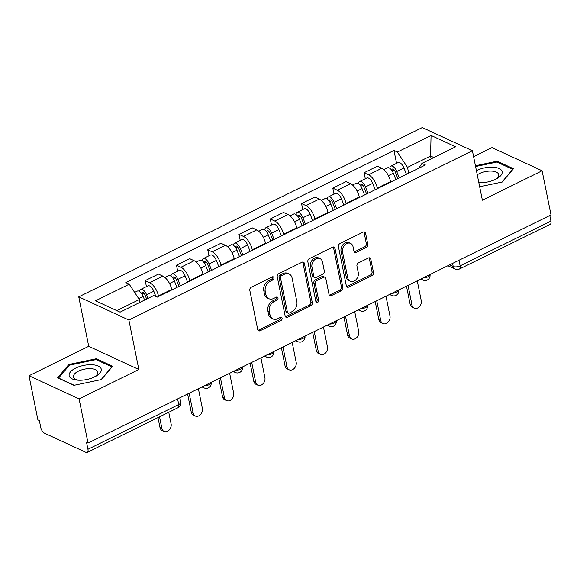 <?xml version="1.0" encoding="UTF-8"?>
<svg xmlns="http://www.w3.org/2000/svg" width="580" height="580" viewBox="0 0 580 580"><rect width="100%" height="100%" fill="white"/><g stroke="black" fill="none" stroke-linecap="round" stroke-linejoin="round"><path stroke-width="0.87" d="M273.919 277.748A1.733 1.334 114.8 0 0 273.274 276.856A1.733 1.334 114.8 0 0 272.238 276.906L251.336 287.201A2.472 1.907 114.8 0 0 249.806 290.348L257.708 329.534A2.472 1.907 114.8 0 0 258.637 330.81A2.472 1.907 114.8 0 0 260.115 330.745L281.017 320.443A1.733 1.334 114.8 0 0 282.083 318.239A1.733 1.334 114.8 0 0 281.438 317.347A1.733 1.334 114.8 0 0 280.401 317.398L277.697 318.732A7.917 6.09 114.8 0 1 272.97 318.949A7.917 6.09 114.8 0 1 269.997 314.868L269.337 311.598A7.917 6.09 114.8 0 1 274.231 301.527L276.935 300.201A1.733 1.334 114.8 0 0 278.001 297.997A1.733 1.334 114.8 0 0 277.356 297.105A1.733 1.334 114.8 0 0 276.319 297.149L273.615 298.482A7.917 6.09 114.8 0 1 268.888 298.7A7.917 6.09 114.8 0 1 265.915 294.618L265.256 291.356A7.917 6.09 114.8 0 1 270.142 281.286L272.854 279.951A1.733 1.334 114.8 0 0 273.919 277.748M268.888 298.7L267.423 298.026A7.917 6.09 114.8 0 1 264.451 293.944L263.791 290.674A7.917 6.09 114.8 0 1 268.685 280.611L271.389 279.277A1.733 1.334 114.8 0 0 272.462 277.073A1.733 1.334 114.8 0 0 272.39 276.834M257.998 330.267A2.472 1.907 114.8 0 0 258.651 330.071L279.553 319.769A1.733 1.334 114.8 0 0 280.626 317.564A1.733 1.334 114.8 0 0 280.56 317.332M272.97 318.949L271.505 318.275A7.917 6.09 114.8 0 1 268.533 314.186L267.873 310.923A7.917 6.09 114.8 0 1 272.767 300.853L275.471 299.519A1.733 1.334 114.8 0 0 276.544 297.322A1.733 1.334 114.8 0 0 276.471 297.083M366.27 247.435A2.472 1.907 114.8 0 0 367.8 244.289L365.581 233.298A2.472 1.907 114.8 0 0 364.653 232.022A2.472 1.907 114.8 0 0 363.174 232.087L339.96 243.527A2.472 1.907 114.8 0 0 338.43 246.674L346.332 285.86A2.472 1.907 114.8 0 0 347.26 287.136A2.472 1.907 114.8 0 0 348.739 287.071L371.954 275.63A2.472 1.907 114.8 0 0 373.484 272.484L370.808 259.202A2.472 1.907 114.8 0 0 369.88 257.926A2.472 1.907 114.8 0 0 368.401 257.998L358.462 262.892A2.472 1.907 114.8 0 0 356.939 266.039L358.266 272.622A6.619 5.089 114.8 0 1 356.156 279.546A6.619 5.089 114.8 0 1 350.226 281.22A6.619 5.089 114.8 0 1 347.739 277.813L342.541 252.01A6.619 5.089 114.8 0 1 344.65 245.086A6.619 5.089 114.8 0 1 350.581 243.411A6.619 5.089 114.8 0 1 353.06 246.826L353.93 251.125A2.472 1.907 114.8 0 0 354.858 252.401A2.472 1.907 114.8 0 0 356.337 252.336L366.27 247.435L364.813 246.761A2.472 1.907 114.8 0 0 366.335 243.614L364.124 232.624A2.472 1.907 114.8 0 0 363.827 231.891M138.845 369.496L88.725 346.311L29 375.746L79.112 398.931L138.845 369.496L128.869 320.037L472.403 150.749L482.372 200.209L542.097 170.774L551 214.912L88.015 443.069L86.55 442.395L87.942 449.268L178.734 404.528A5.039 2.219 -11.4 0 0 180.75 402.179L179.873 397.8M79.112 398.931L88.015 443.069M304.399 263.45A2.472 1.907 114.8 0 0 303.47 262.175A2.472 1.907 114.8 0 0 301.992 262.24L278.777 273.68A2.472 1.907 114.8 0 0 277.247 276.827L285.15 316.013A2.472 1.907 114.8 0 0 286.078 317.289A2.472 1.907 114.8 0 0 287.557 317.224L310.771 305.783A2.472 1.907 114.8 0 0 312.301 302.637L304.399 263.45L302.934 262.769A2.472 1.907 114.8 0 0 302.644 262.044M309.372 258.607L332.587 247.167A2.472 1.907 114.8 0 1 334.058 247.094A2.472 1.907 114.8 0 1 334.993 248.37L342.889 287.557A2.472 1.907 114.8 0 1 341.366 290.703L331.426 295.604A2.472 1.907 114.8 0 1 329.947 295.669A2.472 1.907 114.8 0 1 329.019 294.394L325.815 278.501A2.472 1.907 114.8 0 0 324.887 277.226A2.472 1.907 114.8 0 0 323.408 277.291L316.818 280.539A2.472 1.907 114.8 0 0 315.295 283.685L318.63 300.237A1.733 1.334 114.8 0 1 318.079 302.042A1.733 1.334 114.8 0 1 316.528 302.485A1.733 1.334 114.8 0 1 315.875 301.593L307.842 261.754A2.472 1.907 114.8 0 1 309.372 258.607M29 375.746L37.903 419.884L39.36 420.558L40.745 427.431A5.039 2.335 -116.2 0 0 44.566 433.224L85.912 452.349A5.039 2.335 -116.2 0 0 87.246 452.436A5.039 2.335 -116.2 0 0 87.942 449.268M88.725 346.311L78.757 296.851L422.284 127.564L472.403 150.749M542.097 170.774L491.985 147.588L473.592 156.651M549.797 215.506L550.928 221.111A5.039 2.335 63.8 0 1 550.231 224.279L459.44 269.026A5.039 2.335 -116.2 0 0 460.128 265.857L550.928 221.111M171.774 289.964L171.673 289.449A11.593 5.365 -116.2 0 0 162.893 276.138L149.669 282.656A11.593 5.365 63.8 0 1 158.441 295.967L158.55 296.481M149.669 282.656L145.21 280.597L146.421 286.6M162.893 276.138L158.441 274.079L145.21 280.597M177.69 271.193L176.479 265.19L180.931 267.25A11.593 5.365 63.8 0 1 189.711 280.56L189.812 281.068M203.043 274.55L202.942 274.043A11.593 5.365 -116.2 0 0 194.162 260.732L189.704 258.673L176.479 265.19M208.952 255.787L207.742 249.777L212.2 251.843A11.593 5.365 63.8 0 1 220.98 265.154L221.082 265.662M234.305 259.144L234.204 258.637A11.593 5.365 -116.2 0 0 225.424 245.325L220.973 243.259L207.742 249.777M240.221 240.381L239.011 234.371L243.469 236.437A11.593 5.365 63.8 0 1 252.242 249.748L252.344 250.255M265.575 243.738L265.473 243.23A11.593 5.365 -116.2 0 0 256.693 229.912L252.235 227.853L239.011 234.371M271.491 224.968L270.28 218.964L274.731 221.024A11.593 5.365 63.8 0 1 283.511 234.342L283.613 234.849M296.844 228.332L296.743 227.817A11.593 5.365 -116.2 0 0 287.963 214.506L283.504 212.447L270.28 218.964M302.753 209.561L301.542 203.558L306.001 205.617A11.593 5.365 63.8 0 1 314.781 218.928L314.882 219.443M328.106 212.918L328.005 212.411A11.593 5.365 -116.2 0 0 319.225 199.1L314.773 197.04L301.542 203.558M334.022 194.155L332.811 188.152L337.263 190.211A11.593 5.365 63.8 0 1 346.043 203.522L346.144 204.03M359.375 197.512L359.274 197.004A11.593 5.365 -116.2 0 0 350.494 183.693L346.035 181.627L332.811 188.152M365.284 178.749L364.073 172.738L368.532 174.805A11.593 5.365 63.8 0 1 377.312 188.116L377.413 188.623M390.645 182.106L390.536 181.598A11.593 5.365 -116.2 0 0 381.763 168.287L377.304 166.221L364.073 172.738M139.91 302.383L139.331 299.534L116.819 310.633M433.833 157.542L430.556 156.027L407.501 167.381L397.387 152.047L431.063 135.452L455.604 146.812L421.935 163.4L425.372 164.988L157.194 297.141L153.765 295.553L120.096 312.149L95.548 300.788L129.217 284.2L139.331 299.534M397.387 152.047L393.958 150.459L125.787 282.612L129.217 284.2M128.869 320.037L78.757 296.851M96.324 358.73L68.846 364.494L57.645 377.798L73.921 385.33L101.406 379.559L112.607 366.263L96.324 358.73L96.541 359.81M479.66 186.767L502.258 182.026L513.46 168.729L497.176 161.196L475.426 165.757M431.128 158.876L430.556 156.027L431.063 135.452M407.501 167.381L408.683 173.217M396.553 163.335L393.958 150.459M421.935 163.4L418.745 168.258M69.071 365.618L68.846 364.494M497.393 162.269L497.176 161.196M285.447 316.738A2.472 1.907 114.8 0 0 286.099 316.542L309.314 305.102A2.472 1.907 114.8 0 0 310.837 301.955L302.934 262.769M281.554 275.66A1.733 1.334 114.8 0 0 280.488 277.863L287.419 312.265A1.733 1.334 114.8 0 0 288.071 313.156A1.733 1.334 114.8 0 0 289.108 313.106L291.957 311.699A7.917 6.09 114.8 0 0 296.851 301.629L292.11 278.117A7.917 6.09 114.8 0 0 289.137 274.036A7.917 6.09 114.8 0 0 284.41 274.253L281.554 275.66L280.096 274.985A1.733 1.334 114.8 0 0 279.024 277.189L280.488 277.863M288.071 313.156L286.614 312.475A1.733 1.334 114.8 0 1 285.962 311.583L279.024 277.189M289.137 274.036L287.68 273.361A7.917 6.09 114.8 0 0 282.946 273.579L284.41 274.253M280.096 274.985L282.946 273.579M329.317 295.118A2.472 1.907 114.8 0 0 329.969 294.923L339.902 290.029A2.472 1.907 114.8 0 0 341.431 286.882L333.529 247.696A2.472 1.907 114.8 0 0 333.232 246.971M324.887 277.226L323.43 276.551A2.472 1.907 114.8 0 0 321.951 276.617L315.361 279.864A2.472 1.907 114.8 0 0 313.831 283.011L317.166 299.555L318.63 300.237M315.94 301.825A1.733 1.334 114.8 0 0 317.166 299.555M322.494 262.008A6.619 5.089 114.8 0 0 320.008 258.6A6.619 5.089 114.8 0 0 314.077 260.275A6.619 5.089 114.8 0 0 311.967 267.199L313.802 276.283A2.472 1.907 114.8 0 0 314.73 277.559A2.472 1.907 114.8 0 0 316.209 277.494L322.799 274.246A2.472 1.907 114.8 0 0 324.329 271.099L322.494 262.008M320.008 258.6L318.55 257.919A6.619 5.089 114.8 0 0 312.62 259.594A6.619 5.089 114.8 0 0 310.503 266.524L311.967 267.199M314.73 277.559L313.265 276.885A2.472 1.907 114.8 0 1 312.337 275.609L310.503 266.524M354.228 251.85A2.472 1.907 114.8 0 0 354.873 251.655L364.813 246.761M350.581 243.411L349.117 242.737A6.619 5.089 114.8 0 0 343.186 244.412A6.619 5.089 114.8 0 0 341.076 251.336L342.541 252.01M350.226 281.22L348.761 280.546A6.619 5.089 114.8 0 1 346.274 277.131L341.076 251.336M346.63 286.592A2.472 1.907 114.8 0 0 347.282 286.397L370.497 274.956A2.472 1.907 114.8 0 0 372.019 271.81L369.344 258.528A2.472 1.907 114.8 0 0 369.047 257.803M146.631 299.07L145 294.93A3.023 1.399 -116.2 0 0 142.187 292.342A3.023 1.399 -116.2 0 0 141.701 293.697M148.009 298.388L146.595 294.792A6.3 2.914 -116.2 0 0 140.744 289.398A6.3 2.914 -116.2 0 0 139.707 291.602M155.897 296.539L153.809 291.24A6.3 2.914 -116.2 0 0 147.958 285.846L140.744 289.398M159.543 416.81L161.893 428.432A5.8 4.459 114.8 0 0 164.067 431.418A5.8 4.459 114.8 0 0 169.258 429.954A5.8 4.459 114.8 0 0 171.107 423.886L168.766 412.264M144.601 300.07L143.188 296.474A6.3 2.914 -116.2 0 0 137.337 291.08L134.632 292.407M164.067 431.418L162.168 430.541A5.8 4.459 -65.2 0 1 159.993 427.554L157.977 417.578M178.974 286.411L176.269 279.517A3.023 1.399 -116.2 0 0 173.456 276.928A3.023 1.399 -116.2 0 0 172.963 278.284M180.358 285.73L177.864 279.386A6.3 2.914 -116.2 0 0 172.006 273.992A6.3 2.914 -116.2 0 0 170.977 276.196M187.572 282.177L185.078 275.826A6.3 2.914 -116.2 0 0 179.227 270.439L172.006 273.992M189.167 393.226L193.155 413.025A5.8 4.459 114.8 0 0 195.329 416.012A5.8 4.459 114.8 0 0 200.528 414.548A5.8 4.459 114.8 0 0 202.376 408.479L198.382 388.68M176.951 287.412L174.457 281.061A6.3 2.914 -116.2 0 0 168.599 275.674L164.93 277.479M195.329 416.012L193.43 415.135A5.8 4.459 -65.2 0 1 191.255 412.148L187.601 393.994M210.243 271.005L207.531 264.11A3.023 1.399 -116.2 0 0 204.725 261.522A3.023 1.399 -116.2 0 0 204.232 262.878M211.62 270.324L209.126 263.98A6.3 2.914 -116.2 0 0 203.275 258.586A6.3 2.914 -116.2 0 0 202.246 260.79M218.834 266.771L216.347 260.42A6.3 2.914 -116.2 0 0 210.489 255.026L203.275 258.586M220.429 377.812L224.424 397.619A5.8 4.459 114.8 0 0 226.599 400.606A5.8 4.459 114.8 0 0 231.797 399.141A5.8 4.459 114.8 0 0 233.646 393.073L229.651 373.274M208.213 272.005L205.719 265.654A6.3 2.914 -116.2 0 0 199.868 260.26L196.2 262.073M226.599 400.606L224.699 399.729A5.8 4.459 -65.2 0 1 222.524 396.735L218.863 378.588M78.677 380.233A16.385 7.214 -11.4 0 0 94.888 376.775A16.385 7.214 -11.4 0 0 91.749 364.719A16.385 7.214 -11.4 0 0 70.637 371.686A16.385 7.214 -11.4 0 0 77.959 380.19A16.385 7.214 -11.4 0 0 78.677 380.233M93.815 377.29A12.405 5.466 -11.4 0 0 97.781 372.041A12.405 5.466 -11.4 0 0 90.567 368.619A12.405 5.466 -11.4 0 0 73.464 376.949A12.405 5.466 -11.4 0 0 79.148 380.248M74.182 385.272L58.587 378.059L69.441 365.175L96.062 359.586L111.838 366.886L101.109 379.625M478.834 182.656A16.385 7.214 -11.4 0 0 479.529 182.693A16.385 7.214 -11.4 0 0 495.74 179.242A16.385 7.214 -11.4 0 0 492.601 167.178A16.385 7.214 -11.4 0 0 476.405 170.621M494.675 179.749A12.405 5.466 -11.4 0 0 498.633 174.507A12.405 5.466 -11.4 0 0 491.42 171.085A12.405 5.466 -11.4 0 0 477.253 174.805M475.578 166.525L496.922 162.052L512.691 169.353L501.968 182.084M478.804 182.512A12.405 5.466 -11.4 0 0 480.001 182.707M241.505 255.599L238.8 248.704A3.023 1.399 -116.2 0 0 235.987 246.116A3.023 1.399 -116.2 0 0 235.502 247.471M242.889 254.917L240.395 248.566A6.3 2.914 -116.2 0 0 234.545 243.179A6.3 2.914 -116.2 0 0 233.508 245.383M250.103 251.357L247.609 245.014A6.3 2.914 -116.2 0 0 241.758 239.62L234.545 243.179M251.698 362.406L255.693 382.205A5.8 4.459 114.8 0 0 257.868 385.2A5.8 4.459 114.8 0 0 263.059 383.728A5.8 4.459 114.8 0 0 264.908 377.667L260.92 357.86M239.482 256.599L236.988 250.248A6.3 2.914 -116.2 0 0 231.137 244.854L227.469 246.667M257.868 385.2L255.969 384.315A5.8 4.459 -65.2 0 1 253.793 381.328L250.132 363.181M272.774 240.192L270.07 233.298A3.023 1.399 -116.2 0 0 267.257 230.71A3.023 1.399 -116.2 0 0 266.764 232.065M274.151 239.511L271.665 233.16A6.3 2.914 -116.2 0 0 265.807 227.766A6.3 2.914 -116.2 0 0 264.777 229.97M281.373 235.951L278.879 229.607A6.3 2.914 -116.2 0 0 273.02 224.213L265.807 227.766M282.967 347L286.955 366.799A5.8 4.459 114.8 0 0 289.13 369.786A5.8 4.459 114.8 0 0 294.328 368.322A5.8 4.459 114.8 0 0 296.177 362.254L292.182 342.454M270.751 241.186L268.257 234.842A6.3 2.914 -116.2 0 0 262.399 229.448L258.731 231.253M289.13 369.786L287.231 368.909A5.8 4.459 -65.2 0 1 285.055 365.922L281.394 347.768M304.043 224.779L301.332 217.892A3.023 1.399 -116.2 0 0 298.526 215.303A3.023 1.399 -116.2 0 0 298.033 216.652M305.421 224.097L302.927 217.754A6.3 2.914 -116.2 0 0 297.076 212.36A6.3 2.914 -116.2 0 0 296.046 214.564M312.635 220.545L310.148 214.201A6.3 2.914 -116.2 0 0 304.29 208.807L297.076 212.36M314.23 331.593L318.224 351.393A5.8 4.459 114.8 0 0 320.399 354.38A5.8 4.459 114.8 0 0 325.598 352.915A5.8 4.459 114.8 0 0 327.446 346.847L323.451 327.048M302.013 225.78L299.519 219.436A6.3 2.914 -116.2 0 0 293.668 214.042L290 215.847M320.399 354.38L318.5 353.503A5.8 4.459 -65.2 0 1 316.325 350.516L312.663 332.362M335.305 209.373L332.601 202.478A3.023 1.399 -116.2 0 0 329.788 199.89A3.023 1.399 -116.2 0 0 329.302 201.245M336.69 208.691L334.196 202.347A6.3 2.914 -116.2 0 0 328.338 196.954A6.3 2.914 -116.2 0 0 327.308 199.157M343.904 205.139L341.41 198.788A6.3 2.914 -116.2 0 0 335.559 193.394L328.338 196.954M345.499 316.18L349.493 335.987A5.8 4.459 114.8 0 0 351.668 338.974A5.8 4.459 114.8 0 0 356.86 337.509A5.8 4.459 114.8 0 0 358.708 331.441L354.721 311.641M333.282 210.373L330.788 204.022A6.3 2.914 -116.2 0 0 324.938 198.636L321.262 200.441M351.668 338.974L349.769 338.096A5.8 4.459 -65.2 0 1 347.594 335.102L343.933 316.955M366.575 193.966L363.863 187.072A3.023 1.399 -116.2 0 0 361.057 184.483A3.023 1.399 -116.2 0 0 360.564 185.839M367.952 193.285L365.465 186.934A6.3 2.914 -116.2 0 0 359.607 181.547A6.3 2.914 -116.2 0 0 358.578 183.751M375.173 189.732L372.679 183.381A6.3 2.914 -116.2 0 0 366.821 177.987L359.607 181.547M376.761 300.774L380.755 320.573A5.8 4.459 114.8 0 0 382.93 323.567A5.8 4.459 114.8 0 0 388.129 322.096A5.8 4.459 114.8 0 0 389.977 316.035L385.983 296.235M364.544 194.967L362.058 188.616A6.3 2.914 -116.2 0 0 356.2 183.222L352.531 185.034M382.93 323.567L381.031 322.69A5.8 4.459 -65.2 0 1 378.856 319.696L375.195 301.549M397.837 178.56L395.132 171.666A3.023 1.399 -116.2 0 0 392.326 169.077A3.023 1.399 -116.2 0 0 391.834 170.433M399.221 177.879L396.727 171.528A6.3 2.914 -116.2 0 0 390.876 166.134A6.3 2.914 -116.2 0 0 389.847 168.345M406.435 174.319L403.941 167.975A6.3 2.914 -116.2 0 0 398.09 162.581L390.876 166.134M408.03 285.367L412.025 305.167A5.8 4.459 114.8 0 0 414.2 308.161A5.8 4.459 114.8 0 0 419.398 306.689A5.8 4.459 114.8 0 0 421.239 300.629L417.252 280.821M395.814 179.553L393.32 173.21A6.3 2.914 -116.2 0 0 387.469 167.816L383.8 169.621M414.2 308.161L412.3 307.277A5.8 4.459 -65.2 0 1 410.125 304.29L406.464 286.136M449.674 264.842L453.205 266.481A5.039 2.219 -11.4 0 0 460.128 265.857L459.005 260.246M452.581 263.414L453.205 266.481A5.039 3.879 -65.2 0 0 455.09 269.077A5.039 5.039 0 0 0 459.44 269.026M350.494 183.693L337.263 190.211M319.225 199.1L306.001 205.617M287.963 214.506L274.731 221.024M256.693 229.912L243.469 236.437M225.424 245.325L212.2 251.843M194.162 260.732L180.931 267.25M381.763 168.287L368.532 174.805M390.536 181.598L377.312 188.116M359.274 197.004L346.043 203.522M328.005 212.411L314.781 218.928M296.743 227.817L283.511 234.342M265.473 243.23L252.242 249.748M234.204 258.637L220.98 265.154M202.942 274.043L189.711 280.56M171.673 289.449L158.441 295.967M204.385 385.722A5.039 2.219 -11.4 0 0 211.135 382.394A5.039 5.039 0 0 1 204.066 387.904A5.039 3.879 -65.2 0 1 202.645 386.577M235.647 370.315A5.039 2.219 -11.4 0 0 242.404 366.988A5.039 5.039 0 0 1 235.335 372.498A5.039 3.879 -65.2 0 1 233.914 371.171M266.916 354.909A5.039 2.219 -11.4 0 0 273.666 351.582A5.039 5.039 0 0 1 266.597 357.091A5.039 3.879 -65.2 0 1 265.176 355.765M298.185 339.503A5.039 2.219 -11.4 0 0 304.935 336.175A5.039 5.039 0 0 1 297.866 341.678A5.039 3.879 -65.2 0 1 296.445 340.358M329.447 324.089A5.039 2.219 -11.4 0 0 336.197 320.762M360.716 308.683A5.039 2.219 -11.4 0 0 367.466 305.356A5.039 5.039 0 0 1 360.397 310.865A5.039 3.879 -65.2 0 1 358.976 309.539M391.986 293.277A5.039 2.219 -11.4 0 0 398.736 289.949A5.039 5.039 0 0 1 391.667 295.459A5.039 3.879 -65.2 0 1 390.246 294.132M423.248 277.871A5.039 2.219 -11.4 0 0 429.998 274.543A5.039 5.039 0 0 1 422.929 280.053A5.039 3.879 -65.2 0 1 421.515 278.726M327.011 325.293L329.135 326.272A5.039 3.879 -65.2 0 1 327.714 324.945M177.603 398.924L178.734 404.528A5.039 2.335 -116.2 0 1 178.038 407.697A5.039 5.039 0 0 0 180.75 402.179M268.685 280.611L270.142 281.286M263.791 290.674L265.256 291.356M264.451 293.944L265.915 294.618M275.471 299.519L276.935 300.201M272.767 300.853L274.231 301.527M267.873 310.923L269.337 311.598M268.533 314.186L269.997 314.868M279.553 319.769L281.017 320.443M258.651 330.071L260.115 330.745M271.389 279.277L272.854 279.951M310.837 301.955L312.301 302.637M309.314 305.102L310.771 305.783M286.099 316.542L287.557 317.224M285.962 311.583L287.419 312.265M333.529 247.696L334.993 248.37M341.431 286.882L342.889 287.557M339.902 290.029L341.366 290.703M329.969 294.923L331.426 295.604M321.951 276.617L323.408 277.291M315.361 279.864L316.818 280.539M313.831 283.011L315.295 283.685M312.337 275.609L313.802 276.283M354.873 251.655L356.337 252.336M346.274 277.131L347.739 277.813M369.344 258.528L370.808 259.202M372.019 271.81L373.484 272.484M370.497 274.956L371.954 275.63M347.282 286.397L348.739 287.071M364.124 232.624L365.581 233.298M366.335 243.614L367.8 244.289M141.991 294.132L143.949 293.168M146.595 294.792L153.809 291.24M138.75 298.656L143.188 296.474M159.993 427.554L161.893 428.432M173.26 278.726L175.218 277.762M177.864 279.386L185.078 275.826M169.519 283.497L174.457 281.061M191.255 412.148L193.155 413.025M204.53 263.32L206.487 262.349M209.126 263.98L216.347 260.42M200.789 268.09L205.719 265.654M222.524 396.735L224.424 397.619M235.792 247.906L237.749 246.942M240.395 248.566L247.609 245.014M232.058 252.677L236.988 250.248M253.793 381.328L255.693 382.205M267.061 232.5L269.019 231.536M271.665 233.16L278.879 229.607M263.32 237.271L268.257 234.842M285.055 365.922L286.955 366.799M298.33 217.094L300.288 216.13M302.927 217.754L310.148 214.201M294.589 221.864L299.519 219.436M316.325 350.516L318.224 351.393M329.592 201.688L331.55 200.724M334.196 202.347L341.41 198.788M325.851 206.458L330.788 204.022M347.594 335.102L349.493 335.987M360.861 186.274L362.819 185.31M365.465 186.934L372.679 183.381M357.12 191.045L362.058 188.616M378.856 319.696L380.755 320.573M392.131 170.868L394.081 169.904M396.727 171.528L403.941 167.975M388.39 175.638L393.32 173.21M410.125 304.29L412.025 305.167M201.949 386.925L204.066 387.904M233.211 371.519L235.335 372.498M264.48 356.106L266.597 357.091M295.749 340.699L297.866 341.678M329.135 326.272A5.039 5.039 0 0 0 336.204 320.762M358.281 309.887L360.397 310.865M389.542 294.473L391.667 295.459M420.812 279.067L422.929 280.053M455.09 269.077L447.869 265.734M178.038 407.697L87.246 452.436"/></g></svg>
